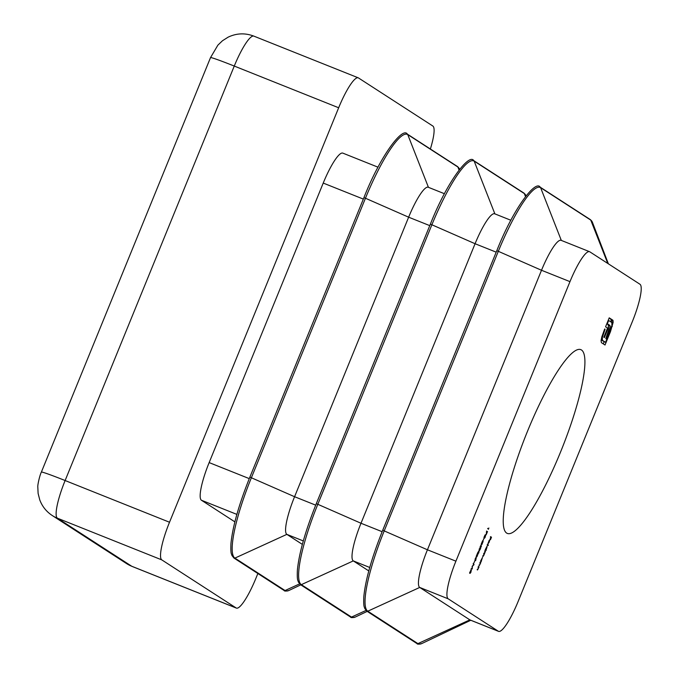 <?xml version="1.0" encoding="UTF-8"?>
<svg xmlns="http://www.w3.org/2000/svg" width="678" height="678" viewBox="0 0 678 678"><rect width="100%" height="100%" fill="white"/><g stroke="black" fill="none" stroke-linecap="round" stroke-linejoin="round"><path stroke-width="1.02" d="M473.642 564.732L473.185 563.825L473.371 563.359L474.015 564.621L472.38 566.308L472.244 568.961L471.049 569.045L472.1 568.528L472.193 566.257L473.642 564.732M473.922 562.969L474.719 561.011L473.922 562.969M476.236 557.774L475.625 560.681L476.109 558.46L474.922 560.477L475.329 558.494L476.219 557.104L475.125 560.028L476.236 557.774M477.075 556.333L478.168 553.57L476.897 556.791L477.261 554.112L476.202 556.426L477.617 552.96L477.075 556.333M479.363 548.68L479.151 550.646L480.253 549.341L479.117 550.96L478.727 553.062L478.939 551.172L477.787 552.536L478.973 550.867L479.363 548.68M481.194 545.612L480.583 548.519L481.075 546.29L479.888 548.316L480.295 546.332L481.185 544.942L480.092 547.866L481.194 545.612M482.041 544.171L483.134 541.408L481.855 544.629L482.228 541.951L481.168 544.265L482.583 540.798L482.041 544.171M483.041 540.603L483.846 538.646L483.041 540.603M485.363 536.883L484.533 538.179L484.643 537.332L483.99 538.163L483.965 537.654L485.397 534.688L485.262 536.849M485.143 535.823L485.736 535.239M482.702 555.935L483.694 555.358L483.77 553.307L484.736 552.807L484.812 550.756L485.482 551.189L483.745 555.494L482.905 556.553L482.702 555.943M485.965 549.604L486.177 550.316L485.245 549.714L487.177 546.002L486.728 548.188L485.965 549.604L485.38 549.366M490.389 537.095L490.575 536.637L491.491 537.222L490.482 539.713L491.211 537.62L490.008 539.408L490.838 537.383L490.389 537.095M569.978 281.641L455.913 561.172A36.459 7.077 111.8 0 0 448.192 598.818L498.338 631.243A36.459 7.077 111.8 0 0 498.576 631.371A36.459 7.077 111.8 0 0 518.153 601.42L632.227 321.897A36.459 7.077 111.8 0 0 639.947 284.243L589.801 251.818A36.459 7.077 111.8 0 0 589.563 251.691A36.459 7.077 111.8 0 0 569.978 281.641L541.51 270.268L427.437 549.79A36.459 7.077 111.8 0 0 419.724 587.445L469.862 619.87A36.459 7.077 111.8 0 0 470.108 619.997L498.576 631.371M527.645 430.911A98.971 19.213 111.8 0 0 507.356 533.442A98.971 19.213 111.8 0 0 561.909 448.658A98.971 19.213 111.8 0 0 580.783 349.628A98.971 19.213 111.8 0 0 527.645 430.911M489.185 540.341L487.999 543.476L489.626 539.985L489.211 542.095L488.067 543.773L489.677 540.561M487.219 544.875L487.406 544.417L488.338 545.019L488.152 545.476L487.219 544.875M481.304 561.053L481.236 561.587L480.575 561.155L482.507 557.452L481.304 561.053L480.71 560.816L481.422 561.13M479.956 562.655L480.143 562.198L480.812 562.63L479.151 565.689L478.999 565.011L479.482 565.257L480.007 564.384L479.956 562.655M478.193 566.978L478.38 566.52L479.049 566.952L477.388 570.012L477.236 569.325L477.727 569.579L478.244 568.698L478.193 566.978M477.21 569.393L477.727 569.579M488.524 528.772L488.846 527.993L488.431 529.298L487.635 528.416M486.465 533.823L487.524 531.518L486.245 534.654L486.601 531.001L486.287 533.747M471.032 572.003L470.201 573.291L470.312 572.444L469.659 573.274L469.634 572.766L471.066 569.808L470.93 571.961M470.812 570.935L471.396 570.351M613.158 322.338L610.463 331.678L605.022 345.009L601.42 342.678L601.064 340.754L601.852 336.78L604.691 328.957L605.123 329.228L602.344 337.305L602.395 340.297L605.564 342.348L611.895 325.533L611.853 322.55L608.683 320.499L607.352 323.753L609.869 325.381L610.149 328.355L606.344 338.89L605.785 338.534L608.869 329.33L608.107 328.415L604.352 337.602L603.81 337.254L607.556 328.059L605.564 326.821L609.225 317.838L612.827 320.169L613.158 322.338L611.259 321.575L611.192 322.118M510.856 220.257L494.652 213.782A36.459 7.077 111.8 0 0 475.075 243.724L361.001 523.255A36.459 7.077 111.8 0 0 353.289 560.901L368.79 570.927M444.429 193.713L428.225 187.238A36.459 7.077 111.8 0 0 408.639 217.189L294.574 496.72A36.459 7.077 111.8 0 0 286.853 534.366L302.354 544.392M236.876 514.399L201.442 500.245L234.876 521.865M363.332 199.086L323.228 183.068L209.155 462.591L249.267 478.617M201.442 500.245A36.459 7.077 -68.2 0 1 209.155 462.591M323.228 183.068A36.459 7.077 -68.2 0 1 342.805 153.118L377.993 167.178M257.86 573.52L255.97 578.148A36.459 7.077 111.8 0 1 236.393 608.098A36.459 7.077 111.8 0 1 236.156 607.971L161.805 559.892L57.41 518.187L131.761 566.266L236.156 607.971M430.377 149.007A36.459 7.077 111.8 0 0 432.827 126.023L358.476 77.945A36.459 7.077 111.8 0 0 358.238 77.817A36.459 7.077 111.8 0 0 338.661 107.768L234.266 66.063L65.122 480.533L169.517 522.238L338.661 107.768M169.517 522.238A36.459 7.077 111.8 0 0 161.805 559.892M589.563 251.691L561.087 240.317A36.459 7.077 111.8 0 0 541.51 270.268L498.313 251.318L384.24 530.84A77.817 15.102 111.8 0 0 367.781 611.192L417.919 643.617A77.817 15.102 111.8 0 0 421.928 643.498C418.919 644.346 417.258 644.363 416.945 643.549A1.042 1.017 122.9 0 0 417.919 643.617L469.862 619.87L498.338 631.243M490.499 536.832L491.491 537.222M489.397 540.502L488.338 543.366L489.211 542.095M489.118 542.069L489.491 540.535M487.321 544.612L488.338 545.019M485.346 549.451L486.363 549.858M485.762 549.468L486.99 546.46L485.762 549.468M484.753 550.9L485.482 551.189M481.092 560.909L482.321 557.909L481.092 560.909M480.083 562.342L480.812 562.63M478.321 566.655L479.049 566.952M484.728 537.722L485.55 535.696L484.728 537.722M484.406 536.256L483.965 537.62L484.982 536.629M484.99 535.061L484.507 536.298M484.88 536.578L485.211 535.145M480.982 546.248L481.439 546.426M473.481 564.418L474.015 564.621M473.532 564.511L473.99 564.689M471.456 568.571L472.269 568.901M471.295 568.588L472.244 568.961M470.396 572.842L471.218 570.808L470.396 572.842M469.846 572.817L470.879 570.257L469.846 572.817M611.751 326.203L612.302 326.423M609.997 331.491L610.463 331.678M604.132 341.771L603.276 343.873M604.657 329.042L605.123 329.228M603.751 331.254L604.217 331.44M601.767 337.076L602.344 337.305M601.174 339.805L602.395 340.297M601.149 339.958L605.564 342.348M608.217 320.313L608.683 320.499M606.886 323.567L607.352 323.753M606.776 323.847L609.869 325.381M607.971 324.626L608.446 325.61L610.344 326.372M608.446 325.61L608.251 327.601L610.149 328.355M608.251 327.601L608.064 328.398M608.632 331.034L609.31 331.305M607.208 335.051L607.81 335.296M607.513 328.177L608.107 328.415M609.073 318.211L612.827 320.169M610.929 319.406L611.259 321.575M369.739 567.478L353.289 560.901L301.346 584.648L351.492 617.082A77.817 15.102 111.8 0 0 355.492 616.955C352.484 617.811 350.823 617.827 350.509 617.014A1.042 1.017 122.9 0 0 351.492 617.082L365.993 610.446M496.203 252.165L475.075 243.724L431.886 224.774L317.812 504.305L361.001 523.255L382.129 531.696M303.312 540.942L286.853 534.366L234.91 558.113L285.057 590.538A77.817 15.102 111.8 0 0 289.057 590.419C286.057 591.267 284.396 591.292 284.082 590.47A1.042 1.017 122.9 0 0 285.057 590.538L299.557 583.911M429.767 225.63L408.639 217.189L365.45 198.239L251.377 477.761L294.574 496.72L315.694 505.152M210.519 57.613L217.884 45.146L222.452 40.765L228.096 37.18C236.495 33.171 245.072 32.815 253.843 36.12A36.459 7.077 111.8 0 0 234.266 66.063A31.256 1.17 22.2 0 0 210.519 57.613L41.375 472.083A31.256 1.17 22.2 0 1 65.122 480.533A36.459 7.077 111.8 0 0 57.41 518.187A31.256 30.637 122.9 0 1 52.231 515.509C46.358 511.627 42.197 506.407 39.748 499.856L38.112 493.423L37.807 487.058C37.51 484.736 39.96 474.659 41.375 472.083M52.231 515.509L126.591 563.596A31.256 30.637 122.9 0 0 131.761 566.266A36.459 7.077 111.8 0 0 131.998 566.393L236.393 608.098M448.192 598.818L419.724 587.445L367.781 611.192A1.042 1.017 122.9 0 1 366.798 611.124L416.945 643.549M561.316 240.41L540.612 187.67A77.817 15.102 111.8 0 0 498.313 251.318L496.788 250.724L382.739 530.255L427.437 549.79L455.913 561.172M233.935 558.045L231.91 555.435C231.469 553.384 230.537 554.443 230.944 543.654C232.596 526.679 238.902 504.517 249.851 477.176L251.377 477.761A77.817 15.102 111.8 0 0 234.91 558.113A1.042 1.017 122.9 0 1 233.935 558.045L284.082 590.47M249.851 477.176L363.925 197.645L249.851 477.176M365.45 198.239L363.925 197.645C380.799 154.754 402.893 126.396 407.359 134.117A1.042 1.017 -57.1 0 1 407.749 134.591A77.817 15.102 111.8 0 0 365.45 198.239M428.445 187.331L407.749 134.591L457.887 167.017A1.042 1.017 -57.1 0 0 457.497 166.542L407.359 134.117M459.057 169.992L457.887 167.017A77.817 15.102 111.8 0 1 459.591 169.305M494.881 213.875L474.176 161.135A77.817 15.102 111.8 0 0 431.886 224.774L430.352 224.189L316.295 503.729L317.812 504.305A77.817 15.102 111.8 0 0 301.346 584.648A1.042 1.017 122.9 0 1 300.371 584.589L350.509 617.014M525.492 196.527L524.323 193.561L474.176 161.135A1.042 1.017 -57.1 0 0 473.786 160.652C469.329 152.94 447.226 181.297 430.352 224.189L316.279 503.712C305.329 531.06 299.032 553.214 297.379 570.19C296.964 580.987 297.905 579.927 298.345 581.97L300.371 584.589M526.018 195.849A77.817 15.102 111.8 0 0 524.323 193.561A1.042 1.017 -57.1 0 0 523.933 193.077L473.786 160.652M366.798 611.124L364.781 608.513C364.34 606.463 363.4 607.522 363.815 596.733C365.467 579.758 371.764 557.596 382.714 530.255L382.731 530.264M607.768 263.437L590.758 220.096L540.612 187.67A1.042 1.017 -57.1 0 0 540.222 187.196C535.756 179.475 513.661 207.832 496.788 250.724L382.714 530.255M590.369 219.621L592.504 222.52A77.817 15.102 111.8 0 0 590.758 220.096A1.042 1.017 -57.1 0 0 590.369 219.621L540.222 187.196M611.268 320.16L613.166 320.914M253.843 36.12L358.238 77.817M457.497 166.542L459.642 169.441M300.778 584.851L289.057 590.419M523.933 193.077L526.077 195.976M367.213 611.386L355.492 616.955M608.386 263.835L592.504 222.52M470.786 620.268L421.928 643.498M477.626 569.571L477.202 569.401M126.591 563.596L131.998 566.393"/></g></svg>
